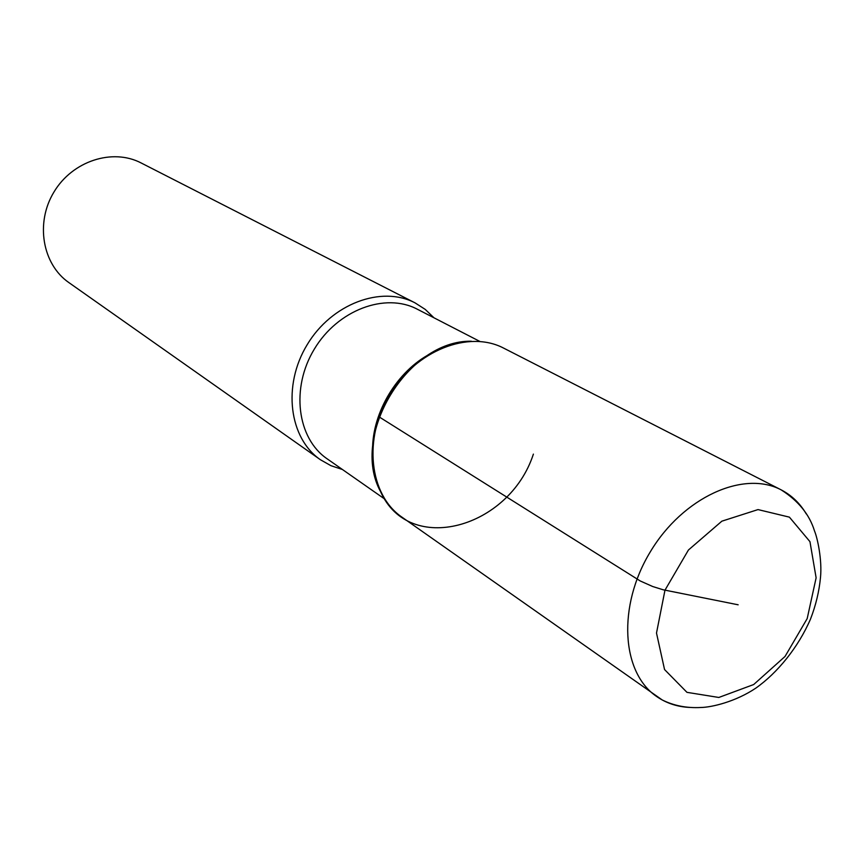 <?xml version="1.0" encoding="UTF-8"?>
<svg xmlns="http://www.w3.org/2000/svg" width="864" height="864" viewBox="0 0 864 864"><rect width="100%" height="100%" fill="white"/><g stroke="black" fill="none" stroke-linecap="round" stroke-linejoin="round"><path stroke-width="1.3" d="M430.682 353.581C397.31 370.85 372.287 412.333 372.557 449.917M471.312 341.215L471.247 341.226C407.592 340.016 349.801 435.769 380.527 491.54C409.072 556.254 509.252 528.401 533.39 454.118M479.844 341.431L417.312 309.215C385.29 292.216 337.694 309.938 314.334 349.099C290.596 388.033 297.13 438.394 327.089 458.784L384.728 499.068M433.966 317.79L425.228 309.398L415.055 302.875C381.456 285.185 331.603 303.75 307.141 344.758C282.28 385.528 289.116 438.275 320.436 459.745L330.934 465.685L342.425 469.498M415.055 302.875L141.113 162.95C112.59 148.025 72.49 160.92 53.968 192.002C35.122 222.88 42.422 264.362 68.926 282.625L320.425 459.734M806.242 513.886C799.967 503.291 791.618 495.288 781.186 489.877L503.723 348.16C468.85 329.767 416.146 350.341 389.729 394.589C362.912 438.599 369.306 494.813 401.836 517.072L662.234 699.97C673.877 705.726 686.696 708.232 700.715 707.497C711.774 707.357 735.782 701.633 755.849 688.111C777.254 673.034 798.228 647.492 810.529 619.034C815.875 605.156 819.202 591.278 820.498 577.39C822.204 560.369 817.625 538.315 814.46 530.842C809.449 514.49 798.368 500.839 781.196 489.888M379.134 416.891L640.213 580.954L652.72 586.526L663.206 589.788L738.158 604.8M781.186 489.877C743.58 469.886 682.895 497.318 650.311 551.826C617.306 606.064 621.335 672.527 656.575 696.46C666.22 703.156 677.182 706.806 689.461 707.422M807.192 618.592L816.124 577.822L809.957 541.663L789.404 517.147L758.02 509.587L721.861 521.176L688.435 550.012L664.978 590.177L656.5 633.053L664.546 669.546L686.966 692.345L718.826 697.464L753.689 684.536L785.03 656.467L807.192 618.592"/></g></svg>
